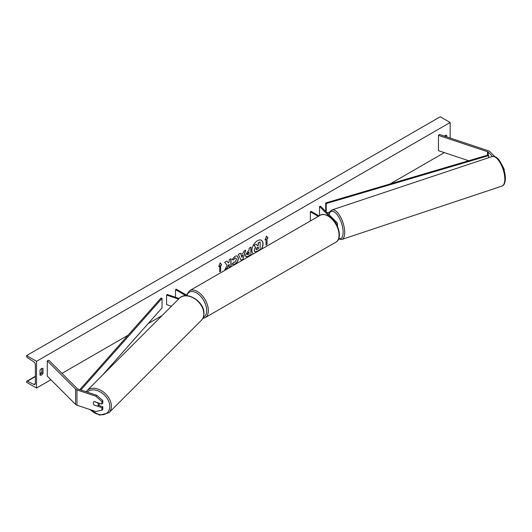 <?xml version="1.0" encoding="UTF-8"?>
<svg xmlns="http://www.w3.org/2000/svg" width="532" height="532" viewBox="0 0 532 532"><rect width="100%" height="100%" fill="white"/><g stroke="black" fill="none" stroke-linecap="round" stroke-linejoin="round"><path stroke-width="0.8" d="M336.67 224.71A2.806 1.623 0 0 0 337.481 223.573A2.806 1.623 0 0 0 337.108 222.762L320.537 206.19L319.519 206.529L319.519 215.686M336.211 223.899A1.636 0.944 0 0 0 336.31 223.573A1.636 0.944 0 0 0 336.091 223.094L334.98 221.99M329.488 216.491L319.519 206.529M310.356 220.98L310.356 211.822L311.18 211.344L319.114 215.925M310.356 211.822L318.289 216.404M492.512 156.448L488.177 152.119A1.869 1.084 0 0 0 487.884 151.893A1.869 1.084 0 0 0 487.492 151.726L438.468 135.381L438.468 150.669L468.692 160.737M502.654 166.29L504.19 169.282L504.19 170.626M504.19 169.282L503.824 169.402M494.913 156.694L489.799 151.58A3.744 2.161 0 0 0 489.207 151.135A3.744 2.161 0 0 0 488.429 150.789L439.405 134.45L438.468 135.381M94.157 405.125A2.926 2.068 45 0 1 93.273 403.01A2.926 2.068 45 0 1 93.738 401.786A2.926 2.068 45 0 1 94.157 401.494L101.885 404.067L101.885 401.554L102.822 400.616L96.738 395.283L77.891 388.998A1.869 1.084 180 0 1 77.506 388.826A1.869 1.084 180 0 1 77.207 388.599L48.904 360.297L47.282 360.836L47.282 376.124L75.584 404.426A3.744 2.161 180 0 0 76.182 404.872A3.744 2.161 180 0 0 76.954 405.218L95.807 411.502L101.885 410.219L101.885 407.698L94.23 405.052M102.822 400.616L102.822 403.13L101.885 404.067M101.885 410.219L102.822 409.281L102.822 406.761L98.48 405.317M96.738 395.283L95.807 396.214L76.954 389.936A3.744 2.161 180 0 1 76.182 389.59A3.744 2.161 180 0 1 75.584 389.145L47.282 360.836M102.822 406.761L101.885 407.698M95.807 396.214L101.885 401.554M171.417 306.239L166.583 304.623L166.583 295.074L178.586 299.077M179.164 298.492L167.168 294.489L166.583 295.074M187.769 295.792L176.338 289.195L175.507 289.674L185.947 295.699M175.507 289.674L175.507 297.268M261.239 249.342A7.894 4.555 120 0 0 261.338 240.245M261.564 249.149A7.894 4.555 120 0 0 261.418 240.291A7.894 4.555 120 0 0 257.475 240.683A7.894 4.555 120 0 0 252.361 247.506A7.894 4.555 120 0 0 253.385 253.87M36.528 361.314L36.528 388.061L26.6 382.328L26.6 381.737A1.17 0.678 60 0 1 26.839 381.198A1.17 0.678 60 0 1 27.365 381.225L33.835 384.403A2.341 1.35 -120 0 0 34.886 384.45A2.341 1.35 -120 0 0 35.371 383.379L35.371 364.659A2.341 1.35 -120 0 0 33.835 361.866L27.365 357.571A1.17 0.678 60 0 1 26.6 356.181L26.6 355.582L36.528 361.314L450.158 122.506L450.158 138.034M36.528 388.061L50.912 379.755M61.978 373.371L128.086 335.2M148.095 323.649L162.087 315.569M390.036 183.966L444.326 152.618M233.488 262.183L234.931 262.243L236.514 259.31L236.002 258.047L234.931 258.16L233.442 259.949L232.058 259.609L234.991 256.198L237.418 255.932L238.403 258.2C238.243 260.727 237.079 262.728 234.911 264.185L232.105 264.211L233.621 262.289M232.484 264.51L232.105 264.211M245.372 255.313L248.218 250.898L249.122 250.373L249.122 248.191L250.958 247.127L250.958 254.768L248.118 256.411L245.977 256.79L245.372 255.313M227.211 265.195L224.703 269.93L226.878 268.673L229.159 264.258L229.159 267.357L230.994 266.299L230.994 258.658L229.159 259.716L229.159 261.691L228.487 262.941L226.825 261.066L224.617 262.336L227.211 265.195M446.687 136.87L446.687 135.401A2.926 1.689 120 0 0 446.661 135.387A2.926 1.689 120 0 0 445.198 135.534A2.926 1.689 120 0 0 444.446 136.125M42.979 368.477L42.979 373.444A2.926 1.689 -60 0 1 40.026 375.18A2.926 1.689 -60 0 1 40 375.166L40 370.199A2.926 1.689 -60 0 1 41.489 368.609A2.926 1.689 -60 0 1 42.952 368.463A2.926 1.689 -60 0 1 42.979 368.477L42.926 368.45M267.004 238.762L267.995 238.183L266.505 236.068L265.016 239.905L266.013 239.333L266.013 245.066L267.004 244.487L267.004 238.762L267.004 244.487M218.692 266.652L220.182 262.815L221.671 264.929L220.674 265.508L220.674 271.234L219.683 271.812L219.683 266.08L218.692 266.652M240.777 254.363L243.343 252.88L243.809 251.257L245.704 250.16L242.905 259.43L241.149 260.441L238.343 254.409L240.298 253.279L240.777 254.363L240.205 253.338M445.53 136.485L445.53 135.367M41.822 368.45L41.822 372.779A2.926 1.689 -60 0 1 40 374.528M26.6 355.582L440.23 116.774L450.158 122.506M41.822 372.779L42.979 373.444M254.11 250.226L255.473 247.067L253.89 245.312L256.178 244.181L257.515 245.731L258.319 245.265L258.319 242.944L260.155 241.88L260.155 249.541L257.023 251.35L254.675 251.663L254.11 250.226L255.639 247.161L254.057 245.405M256.178 244.181L253.89 245.312M257.402 245.598L258.153 245.166L258.153 242.851L260.155 241.88M254.11 250.206L254.828 251.749M266.838 244.394L266.013 244.873M265.116 239.659L266.013 239.333M266.838 238.662L267.995 238.183M267.829 238.09L266.472 236.155M220.148 262.901L221.671 264.929M221.505 264.836L220.674 265.508M220.514 265.408L220.674 271.234M219.683 271.619L220.514 271.14M218.785 266.406L219.683 266.08M226.772 261.092L228.487 262.941M229.159 267.164L230.994 266.299M230.828 266.2L230.828 258.752M224.85 269.651L226.712 268.574L229.159 264.258M250.791 247.227L250.958 254.768M250.791 254.675L247.952 256.311L245.897 256.737M249.122 252.028L247.2 254.13L248.264 254.549L249.122 254.05L248.956 251.935L247.041 254.037L247.347 254.655M247.041 254.057L247.26 254.615M237.339 255.885L238.236 258.1C238.077 260.633 236.913 262.628 234.752 264.091L231.939 264.118M235.915 258.007L234.765 258.067L233.442 259.949M233.275 259.855L232.078 259.563M245.465 250.299L242.905 259.43M242.738 259.33L241.076 260.294M242.778 254.841L241.142 255.599L242.04 257.428L242.778 254.841L241.309 255.693L242.04 257.428M256.118 249.122L257.116 249.461L258.319 248.763L258.319 246.928L257.102 247.626L256.118 249.102L256.318 249.621M255.952 249.029L256.949 249.362L258.319 248.763M258.153 248.67L258.153 247.021M97.875 405.923A2.926 2.068 -135 0 0 98.34 404.699A2.926 2.068 -135 0 0 97.562 402.724L94.044 401.554A2.926 2.068 -135 0 0 93.738 401.786A2.926 2.068 -135 0 0 93.273 403.01A2.926 2.068 -135 0 0 94.044 404.992L97.562 406.162A2.926 2.068 -135 0 0 97.875 405.923L99.391 404.406A2.926 2.068 -135 0 0 99.85 403.389M488.177 152.119L488.177 154.985L325.69 202.965L325.69 211.344M488.177 154.985L488.715 155.59L326.222 203.57L326.222 211.876M326.222 203.57L325.69 202.965M329.641 212.108L327.18 212.833M488.715 155.59L488.715 157.691M79.853 389.65L160.996 298.053L162.041 298.359L162.041 307.908L102.224 375.432M80.864 389.989L162.041 298.359M336.091 223.094L336.091 223.699M487.492 151.726L487.492 155.184M76.954 389.936L76.954 405.218M75.584 389.145L75.584 404.426M335.838 242.206A15.561 8.984 -120 0 0 338.219 229.738A15.561 8.984 -120 0 0 328.058 216.025A15.561 8.984 -120 0 0 320.277 215.254L189.565 290.718A15.561 8.984 60 0 1 197.345 291.489A15.561 8.984 60 0 1 207.513 305.202A15.561 8.984 60 0 1 205.126 317.671L335.838 242.206C343.399 238.276 337.887 220.873 328.643 215.965C324.507 214.15 321.72 213.911 320.277 215.254M203.264 317.358A14.391 8.306 -120 0 0 206.037 306A14.391 8.306 -120 0 0 196.521 292.919A14.391 8.306 -120 0 0 186.898 295.293M504.815 179.098A15.561 6.351 -108.4 0 0 500.373 163.178A15.561 6.351 -108.4 0 0 492.113 156.554L492.113 156.554C497.959 156.142 499.149 160.345 502.308 165.512C504.303 169.974 505.334 174.31 505.4 178.513C505.147 183.061 503.997 185.582 501.955 186.08L501.955 186.08A15.561 6.351 -108.4 0 0 504.815 179.098M492.113 156.554L332.028 209.921A15.561 6.351 71.6 0 1 340.287 216.537A15.561 6.351 71.6 0 1 344.729 232.457A15.561 6.351 71.6 0 1 341.87 239.44L501.955 186.08M338.731 238.635A14.391 5.872 -108.4 0 0 343.133 232.211A14.391 5.872 -108.4 0 0 336.995 214.456A14.391 5.872 -108.4 0 0 329.055 214.709M33.835 384.403L35.365 383.519M27.365 381.225L35.371 376.603M40 373.929L41.735 372.932M87.208 392.104A14.391 10.175 45 0 1 101.147 392.43A14.391 10.175 45 0 1 109.785 406.488A14.391 10.175 45 0 1 103.115 414.667A14.391 10.175 45 0 1 90.247 409.647M108.914 412.752L108.914 412.752A15.561 11.006 -135 0 0 111.388 406.242A15.561 11.006 -135 0 0 101.991 391.007A15.561 11.006 -135 0 0 86.909 390.747L179.331 298.326A15.561 11.006 45 0 1 194.419 298.578A15.561 11.006 45 0 1 203.809 313.82A15.561 11.006 45 0 1 201.335 320.331L108.914 412.752L99.677 415.159L89.529 409.407M337.481 226.532L337.481 223.573M202.752 318.449L205.126 317.671M186.433 295.021L189.565 290.718M332.028 209.921L329.973 211.55L328.849 214.502M338.552 239.074L341.87 239.44M41.822 372.553L40 373.604M35.371 376.277L26.839 381.198M179.331 298.326C186.572 290.226 204.601 301.777 203.969 313.481C203.956 316.254 203.078 318.535 201.335 320.331M86.071 391.725L86.909 390.747"/></g></svg>
